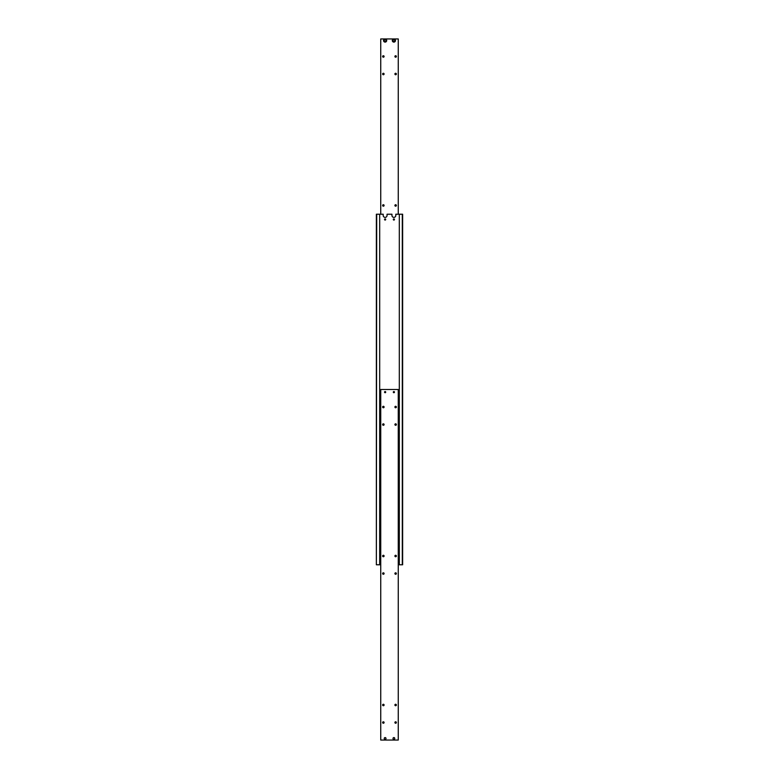 <?xml version="1.0" encoding="UTF-8"?>
<svg xmlns="http://www.w3.org/2000/svg" width="779" height="779" viewBox="0 0 779 779"><rect width="100%" height="100%" fill="white"/><g stroke="black" fill="none" stroke-linecap="round" stroke-linejoin="round"><path stroke-width="1.17" d="M398.264 564.775L402.646 564.775L402.646 214.225L395.81 214.225L395.81 215.452A1.928 1.928 0 0 1 393.882 217.38A1.928 1.928 0 0 1 391.954 215.452L391.954 214.225L387.046 214.225L387.046 215.452A1.928 1.928 0 0 1 385.118 217.38A1.928 1.928 0 0 1 383.19 215.452L383.19 214.225L376.354 214.225L376.354 564.775L376.705 214.225M393.298 219.483A0.584 0.584 0 0 1 393.882 218.899A0.584 0.584 0 0 1 394.466 219.483A0.584 0.584 0 0 1 393.882 220.067A0.584 0.584 0 0 1 393.298 219.483M384.534 219.483A0.584 0.584 0 0 1 385.118 218.899A0.584 0.584 0 0 1 385.702 219.483A0.584 0.584 0 0 1 385.118 220.067A0.584 0.584 0 0 1 384.534 219.483M402.295 214.225L402.295 564.775M399.315 564.775L399.315 214.225M376.705 564.775L380.736 564.775M379.685 564.775L379.685 214.225M384.251 738.473A0.867 0.867 0 0 1 385.118 737.606A0.867 0.867 0 0 1 385.985 738.473A0.886 0.886 0 0 1 385.118 739.359A0.886 0.886 0 0 1 384.232 738.473A0.886 0.886 0 0 1 385.118 737.586A0.886 0.886 0 0 1 386.004 738.473A0.867 0.867 0 0 1 385.118 739.339A0.867 0.867 0 0 1 384.251 738.473M396.365 424.555A0.73 0.73 0 0 1 395.635 425.285A0.73 0.73 0 0 1 394.904 424.555A0.73 0.73 0 0 1 395.635 423.825A0.73 0.73 0 0 1 396.365 424.555M396.365 407.027A0.73 0.73 0 0 1 395.635 407.758A0.73 0.73 0 0 1 394.904 407.027A0.73 0.73 0 0 1 395.635 406.297A0.73 0.73 0 0 1 396.365 407.027M384.096 424.555A0.73 0.73 0 0 1 383.365 425.285A0.73 0.73 0 0 1 382.635 424.555A0.73 0.73 0 0 1 383.365 423.825A0.73 0.73 0 0 1 384.096 424.555M384.096 407.027A0.73 0.73 0 0 1 383.365 407.758A0.73 0.73 0 0 1 382.635 407.027A0.73 0.73 0 0 1 383.365 406.297A0.73 0.73 0 0 1 384.096 407.027M396.365 722.523A0.73 0.73 0 0 1 395.635 723.253A0.73 0.73 0 0 1 394.904 722.523A0.73 0.73 0 0 1 395.635 721.792A0.73 0.73 0 0 1 396.365 722.523M396.365 704.995A0.73 0.73 0 0 1 395.635 705.725A0.73 0.73 0 0 1 394.904 704.995A0.73 0.73 0 0 1 395.635 704.265A0.73 0.73 0 0 1 396.365 704.995M384.096 722.523A0.73 0.73 0 0 1 383.365 723.253A0.73 0.73 0 0 1 382.635 722.523A0.73 0.73 0 0 1 383.365 721.792A0.73 0.73 0 0 1 384.096 722.523M384.096 704.995A0.73 0.73 0 0 1 383.365 705.725A0.73 0.73 0 0 1 382.635 704.995A0.73 0.73 0 0 1 383.365 704.265A0.73 0.73 0 0 1 384.096 704.995M385.702 392.129A0.584 0.584 0 0 1 385.118 392.713A0.584 0.584 0 0 1 384.534 392.129A0.584 0.584 0 0 1 385.118 391.545A0.584 0.584 0 0 1 385.702 392.129M394.466 392.129A0.584 0.584 0 0 1 393.882 392.713A0.584 0.584 0 0 1 393.298 392.129A0.584 0.584 0 0 1 393.882 391.545A0.584 0.584 0 0 1 394.466 392.129M396.365 573.539A0.73 0.73 0 0 1 395.635 574.269A0.73 0.73 0 0 1 394.904 573.539A0.73 0.73 0 0 1 395.635 572.808A0.73 0.73 0 0 1 396.365 573.539M396.365 556.011A0.73 0.73 0 0 1 395.635 556.742A0.73 0.73 0 0 1 394.904 556.011A0.73 0.73 0 0 1 395.635 555.281A0.73 0.73 0 0 1 396.365 556.011M384.096 573.539A0.73 0.73 0 0 1 383.365 574.269A0.73 0.73 0 0 1 382.635 573.539A0.73 0.73 0 0 1 383.365 572.808A0.73 0.73 0 0 1 384.096 573.539M384.096 556.011A0.73 0.73 0 0 1 383.365 556.742A0.73 0.73 0 0 1 382.635 556.011A0.73 0.73 0 0 1 383.365 555.281A0.73 0.73 0 0 1 384.096 556.011M394.768 738.473A0.886 0.886 0 0 1 393.882 739.359A0.886 0.886 0 0 1 392.996 738.473A0.867 0.867 0 0 1 393.882 737.606A0.867 0.867 0 0 1 394.749 738.473A0.867 0.867 0 0 1 393.882 739.339A0.867 0.867 0 0 1 393.015 738.473A0.886 0.886 0 0 1 393.882 737.586A0.886 0.886 0 0 1 394.768 738.473M398.264 740.05L398.264 389.5L380.736 389.5L380.736 740.05L398.264 740.05M398.264 214.225L398.264 38.95L393.882 38.95A1.577 1.577 0 0 0 392.304 40.527A1.577 1.577 0 0 0 393.882 42.105A1.577 1.577 0 0 0 395.459 40.527A1.577 1.577 0 0 0 393.882 38.95L385.118 38.95A1.577 1.577 0 0 0 383.541 40.527A1.577 1.577 0 0 0 385.118 42.105A1.577 1.577 0 0 0 386.696 40.527A1.577 1.577 0 0 0 385.118 38.95L380.736 38.95L380.736 214.225M394.904 56.477A0.73 0.73 0 0 1 395.635 55.747A0.73 0.73 0 0 1 396.365 56.477A0.73 0.73 0 0 1 395.635 57.208A0.73 0.73 0 0 1 394.904 56.477M394.904 74.005A0.73 0.73 0 0 1 395.635 73.275A0.73 0.73 0 0 1 396.365 74.005A0.73 0.73 0 0 1 395.635 74.735A0.73 0.73 0 0 1 394.904 74.005M382.635 56.477A0.73 0.73 0 0 1 383.365 55.747A0.73 0.73 0 0 1 384.096 56.477A0.73 0.73 0 0 1 383.365 57.208A0.73 0.73 0 0 1 382.635 56.477M382.635 74.005A0.73 0.73 0 0 1 383.365 73.275A0.73 0.73 0 0 1 384.096 74.005A0.73 0.73 0 0 1 383.365 74.735A0.73 0.73 0 0 1 382.635 74.005M394.904 205.461A0.73 0.73 0 0 1 395.635 204.731A0.73 0.73 0 0 1 396.365 205.461A0.73 0.73 0 0 1 395.635 206.192A0.73 0.73 0 0 1 394.904 205.461M382.635 205.461A0.73 0.73 0 0 1 383.365 204.731A0.73 0.73 0 0 1 384.096 205.461A0.73 0.73 0 0 1 383.365 206.192A0.73 0.73 0 0 1 382.635 205.461M393.006 40.021L393.882 39.515L394.758 40.021L394.758 41.034L393.882 41.54L393.006 41.034L393.006 40.021M384.242 40.021L385.118 39.515L385.994 40.021L385.994 41.034L385.118 41.54L384.242 41.034L384.242 40.021M385.118 41.891A1.363 1.363 0 0 0 386.481 40.527A1.363 1.363 0 0 0 385.118 39.164A1.363 1.363 0 0 0 383.755 40.527A1.363 1.363 0 0 0 385.118 41.891M385.118 38.95A1.577 1.577 0 0 0 383.541 40.527A1.577 1.577 0 0 0 385.118 42.105M392.304 40.527A1.577 1.577 0 0 0 393.882 42.105A1.577 1.577 0 0 0 395.459 40.527M393.882 41.891A1.363 1.363 0 0 0 395.245 40.527A1.363 1.363 0 0 0 393.882 39.164A1.363 1.363 0 0 0 392.519 40.527A1.363 1.363 0 0 0 393.882 41.891"/></g></svg>
